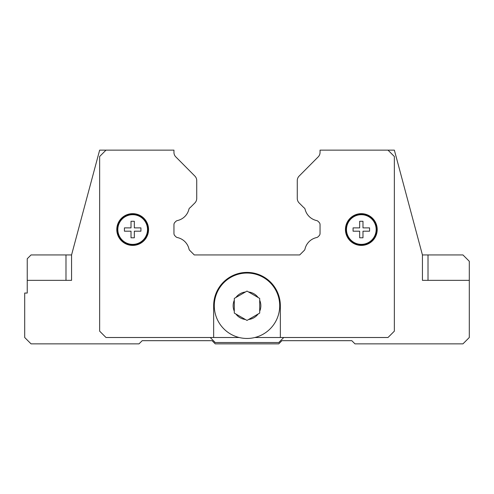 <?xml version="1.0" encoding="UTF-8"?>
<svg xmlns="http://www.w3.org/2000/svg" width="494" height="494" viewBox="0 0 494 494"><rect width="100%" height="100%" fill="white"/><g stroke="black" fill="none" stroke-linecap="round" stroke-linejoin="round"><path stroke-width="0.74" d="M44.392 280.345L71.568 280.345L27.238 280.345L27.238 293.047L24.7 293.047L24.7 337.507L31.054 343.861L139.024 343.861L142.204 340.681L212.068 340.681L215.242 343.861L278.758 343.861L281.932 340.681L351.796 340.681L354.976 343.861L462.946 343.861L469.3 337.507L469.3 280.345L422.432 280.345L449.608 280.345M27.238 280.345L27.238 258.751L31.054 254.941L71.568 254.941L99.646 150.139L173.956 150.139L173.956 152.411A6.354 6.354 0 0 0 175.802 156.882L194.883 176.099A6.354 6.354 0 0 1 196.723 180.569L196.723 198.452A6.354 6.354 0 0 1 194.864 202.941L190.227 207.579A3.174 3.174 0 0 0 188.986 208.974A15.246 15.246 0 0 1 177.402 220.559A3.174 3.174 0 0 0 175.839 221.411L174.888 222.368A3.174 3.174 0 0 0 173.956 224.609L173.956 233.501A3.174 3.174 0 0 0 174.888 235.743L175.932 236.787A3.174 3.174 0 0 0 177.476 237.577A15.246 15.246 0 0 1 189.109 249.495A3.057 3.057 0 0 0 189.548 250.205L194.284 254.941L299.716 254.941L304.452 250.205A3.057 3.057 0 0 0 304.891 249.495A15.246 15.246 0 0 1 316.524 237.577A3.174 3.174 0 0 0 318.068 236.787L319.112 235.743A3.174 3.174 0 0 0 320.044 233.501L320.044 224.609A3.174 3.174 0 0 0 319.112 222.368L318.161 221.411A3.174 3.174 0 0 0 316.598 220.559A15.246 15.246 0 0 1 305.014 208.974A3.174 3.174 0 0 0 303.773 207.579L299.136 202.941A6.354 6.354 0 0 1 297.277 198.452L297.277 180.569A6.354 6.354 0 0 1 299.117 176.099L318.198 156.882A6.354 6.354 0 0 0 320.044 152.411L320.044 150.139L388 150.139L394.354 156.493L394.354 331.159L388 337.507L254.836 337.507M422.432 280.345L422.432 254.941L462.946 254.941L469.3 261.289L469.3 280.345M234.298 313.085L234.298 298.419L235.879 297.505L234.298 298.419L234.298 300.241A13.844 13.844 0 0 0 234.298 311.257L234.298 313.085L235.879 313.999L234.298 313.085M247 320.421L235.879 313.999A13.844 13.844 0 0 0 245.419 319.507L247 320.421L248.581 319.507L247 320.421M259.702 313.085L248.581 319.507A13.844 13.844 0 0 0 258.121 313.999L259.702 313.085L259.702 311.257L259.702 313.085M259.702 298.419L259.702 300.241L259.702 298.419L258.121 297.505L259.702 298.419M247 291.083L248.581 291.997L247 291.083L245.419 291.997L247 291.083M214.291 305.749A32.709 32.709 0 0 1 247 273.04A32.709 32.709 0 0 1 279.709 305.749A32.709 32.709 0 0 1 247 338.458A32.709 32.709 0 0 1 214.291 305.749A32.709 32.709 0 0 1 247 273.04A32.709 32.709 0 0 1 279.709 305.749A32.709 32.709 0 0 1 247 338.458A32.709 32.709 0 0 1 214.291 305.749M377.206 229.531A15.876 15.876 0 0 1 353.389 243.283A15.876 15.876 0 0 1 353.389 215.785A15.876 15.876 0 0 1 377.206 229.531M148.552 229.531A15.876 15.876 0 0 1 124.735 243.283A15.876 15.876 0 0 1 124.735 215.785A15.876 15.876 0 0 1 148.552 229.531M148.237 229.531A15.561 15.561 0 0 1 124.896 243.011A15.561 15.561 0 0 1 124.896 216.057A15.561 15.561 0 0 1 148.237 229.531M147.515 229.531A14.839 14.839 0 0 1 125.254 242.387A14.839 14.839 0 0 1 125.254 216.681A14.839 14.839 0 0 1 147.515 229.531M140.932 231.186L140.932 227.882L140.932 231.186L134.325 231.186L134.325 237.793L131.021 237.793L131.021 231.186L124.42 231.186L124.42 227.882L131.021 227.882L131.021 221.275L134.325 221.275L134.325 227.882L140.932 227.882M376.885 229.531A15.561 15.561 0 0 1 353.543 243.011A15.561 15.561 0 0 1 353.543 216.057A15.561 15.561 0 0 1 376.885 229.531M376.162 229.531A14.839 14.839 0 0 1 353.908 242.387A14.839 14.839 0 0 1 353.908 216.681A14.839 14.839 0 0 1 376.162 229.531M369.58 231.186L369.58 227.882L369.58 231.186L362.979 231.186L362.979 237.793L359.675 237.793L359.675 231.186L353.068 231.186L353.068 227.882L359.675 227.882L359.675 221.275L362.979 221.275L362.979 227.882L369.58 227.882M235.879 297.505L245.419 291.997A13.844 13.844 0 0 0 235.879 297.505M248.581 291.997L258.121 297.505A13.844 13.844 0 0 0 248.581 291.997M259.702 300.241L259.702 311.257A13.844 13.844 0 0 0 259.702 300.241M239.164 337.507L213.655 337.507L213.655 305.749A33.345 33.345 0 0 1 247 272.404A33.345 33.345 0 0 1 280.345 305.749L280.345 337.507M213.655 337.507L106 337.507L99.646 331.159L99.646 156.493L106 150.139M283.772 337.507L278.758 342.527L215.242 342.527L210.228 337.507M388 150.139L394.354 150.139L422.432 254.941M71.568 254.941L71.568 280.345M65.986 280.345L65.986 254.941M428.014 280.345L428.014 254.941"/></g></svg>
